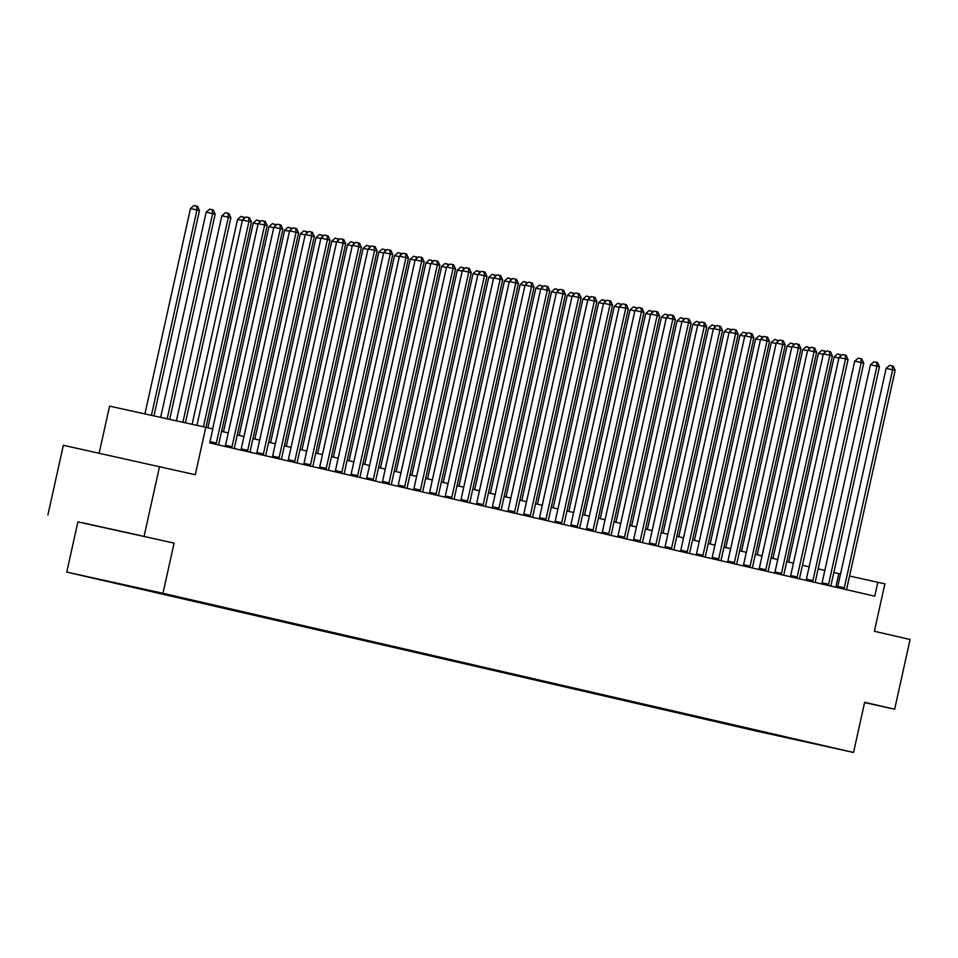 <?xml version="1.0" encoding="UTF-8"?>
<svg xmlns="http://www.w3.org/2000/svg" width="958" height="958" viewBox="0 0 958 958"><rect width="100%" height="100%" fill="white"/><g stroke="black" fill="none" stroke-linecap="round" stroke-linejoin="round"><path stroke-width="1.44" d="M66.761 572.094L757.323 731.277L853.53 752.473L162.968 593.289L66.761 572.094L77.885 521.906L174.093 543.102L77.885 521.906M47.9 514.997L63.348 445.29L195.276 474.725L205.79 427.328L109.583 406.132L99.153 453.182M864.595 702.585L894.652 709.207L910.1 639.501L874.379 631.274L884.881 583.877L849.554 576.021M144.107 536.193L159.555 466.498M804.72 741.456L112.098 582.284M804.768 741.528L755.766 730.667M112.086 582.344L755.754 730.726M205.79 427.328L212.832 428.956L209.742 442.895L874.75 596.187L877.839 582.248M174.093 543.102L162.968 593.289M894.652 709.207L864.655 702.298L853.53 752.473M840.537 574.034L833.831 572.501M824.838 570.429L818.132 568.884M809.139 566.801L802.433 565.268M793.44 563.184L786.734 561.639M777.74 559.568L771.034 558.023M762.041 555.951L755.335 554.407M746.342 552.335L739.636 550.79M730.643 548.706L723.937 547.174M714.943 545.09L708.237 543.545M699.244 541.474L692.538 539.929M683.545 537.857L676.839 536.312M667.846 534.241L661.14 532.696M652.147 530.612L645.441 529.079M636.447 526.996L629.741 525.451M620.748 523.379L614.042 521.835M605.049 519.763L598.343 518.218M589.35 516.146L582.644 514.602M573.65 512.518L566.944 510.985M557.951 508.902L551.245 507.357M542.252 505.285L535.546 503.74M526.553 501.669L519.847 500.124M510.854 498.052L504.147 496.507M495.154 494.424L488.448 492.879M479.455 490.807L472.749 489.263M463.756 487.191L457.05 485.646M448.057 483.574L441.351 482.03M432.357 479.958L425.651 478.413M416.658 476.33L409.952 474.785M400.959 472.713L394.253 471.168M385.26 469.097L378.554 467.552M369.56 465.48L362.854 463.935M353.861 461.864L347.155 460.319M338.162 458.235L331.456 456.691M322.463 454.619L315.757 453.074M306.764 451.002L300.058 449.458M291.064 447.386L284.358 445.841M275.365 443.77L268.659 442.225M259.666 440.141L252.96 438.596M243.967 436.525L237.261 434.98M228.267 432.908L221.561 431.363M835.831 587.218L838.837 573.65M82.627 522.805L140.575 535.57L82.627 522.805M203.431 426.813L248.96 221.442L251.475 222.017L205.946 427.364M196.929 425.376L242.458 220.005L248.96 221.442L248.565 217.55L249.571 217.789L251.475 222.017M242.458 220.005L245.966 216.987L248.565 217.55M153.951 415.904L199.468 210.556L190.462 208.545L144.921 413.916M190.462 208.545L193.959 205.527L196.57 206.102L196.953 209.982L151.424 415.353M196.57 206.102L197.576 206.329L199.468 210.556M215.933 444.32L216.017 444.105A2.85 1.03 102.4 0 0 216.328 443.075L264.659 225.058L267.174 225.633L218.843 443.662A2.85 1.03 102.4 0 0 218.675 444.716L218.663 444.955M212.64 428.909L258.157 223.621L264.659 225.058L264.264 221.178L265.27 221.406L267.174 225.633M258.157 223.621L261.666 220.603L264.264 221.178M231.632 447.937L231.716 447.721A2.85 1.03 102.4 0 0 232.028 446.703L280.359 228.675L282.873 229.249L234.542 447.278A2.85 1.03 102.4 0 0 234.375 448.332L234.363 448.572M225.154 446.452L225.214 446.296A2.85 1.03 102.4 0 0 225.525 445.266L273.856 227.238L280.359 228.675L279.964 224.795L280.969 225.022L282.873 229.249M273.856 227.238L277.365 224.22L279.964 224.795M169.686 419.376L215.167 214.173L206.162 212.161L160.657 417.389M206.162 212.161L209.658 209.143L212.269 209.718L212.652 213.598L167.159 418.814M212.269 209.718L213.275 209.946L215.167 214.173M185.409 422.837L230.866 217.789L221.861 215.778L176.392 420.849M221.861 215.778L225.358 212.76L227.968 213.335L228.351 217.215L182.894 422.286M227.968 213.335L228.974 213.562L230.866 217.789M247.332 451.565L247.415 451.338A2.85 1.03 102.4 0 0 247.727 450.32L296.058 232.291L298.573 232.878L250.242 450.895A2.85 1.03 102.4 0 0 250.074 451.96L250.062 452.188M240.853 450.068L240.913 449.913A2.85 1.03 102.4 0 0 241.224 448.883L289.555 230.866L296.058 232.291L295.663 228.411L296.669 228.639L298.573 232.878M289.555 230.866L293.064 227.836L295.663 228.411M263.031 455.182L263.115 454.966A2.85 1.03 102.4 0 0 263.426 453.936L311.757 235.907L314.272 236.494L265.941 454.511A2.85 1.03 102.4 0 0 265.773 455.577L265.761 455.804M256.552 453.685L256.612 453.529A2.85 1.03 102.4 0 0 256.924 452.499L305.255 234.482L311.757 235.907L311.362 232.028L312.368 232.267L314.272 236.494M305.255 234.482L308.763 231.453L311.362 232.028M278.73 458.798L278.814 458.583A2.85 1.03 102.4 0 0 279.125 457.553L327.456 239.536L329.971 240.111L281.64 458.14A2.85 1.03 102.4 0 0 281.472 459.193L281.46 459.433M272.252 457.301L272.312 457.146A2.85 1.03 102.4 0 0 272.623 456.128L320.954 238.099L327.456 239.536L327.061 235.656L328.067 235.884L329.971 240.111M320.954 238.099L324.463 235.081L327.061 235.656M242.362 220.46L237.56 219.406L192.127 424.322M237.56 219.406L241.057 216.376L244.961 217.849M243.847 218.807L243.667 216.951M258.061 224.076L253.259 223.022L207.85 427.807M253.259 223.022L256.756 219.993L260.66 221.466M259.546 222.424L259.367 220.568M273.76 227.693L268.959 226.639L223.465 431.807M268.959 226.639L272.455 223.621L276.359 225.082M275.245 226.04L275.066 224.196M289.46 231.321L284.658 230.255L239.165 435.423M284.658 230.255L288.154 227.238L292.058 228.699M290.945 229.657L290.765 227.812M305.159 234.938L300.357 233.872L254.864 439.039M300.357 233.872L303.854 230.854L307.757 232.315M306.644 233.285L306.464 231.429M320.858 238.554L316.056 237.5L270.563 442.656M316.056 237.5L319.553 234.471L323.457 235.943M322.343 236.901L322.163 235.045M336.557 242.17L331.755 241.117L286.262 446.284M331.755 241.117L335.252 238.099L339.156 239.56M338.042 240.518L337.863 238.662M352.257 245.787L347.455 244.733L301.962 449.901M347.455 244.733L350.951 241.715L354.855 243.176M353.741 244.134L353.562 242.29M367.956 249.415L363.154 248.35L317.661 453.517M363.154 248.35L366.651 245.332L370.554 246.793M369.441 247.751L369.261 245.907M383.655 253.032L378.853 251.966L333.36 457.134M378.853 251.966L382.35 248.948L386.254 250.409M385.14 251.379L384.96 249.523M399.354 256.648L394.552 255.594L349.059 460.75M394.552 255.594L398.049 252.565L401.953 254.038M400.839 254.996L400.66 253.14M415.054 260.265L410.252 259.211L364.759 464.379M410.252 259.211L413.748 256.193L417.652 257.654M416.538 258.612L416.359 256.756M430.753 263.881L425.951 262.827L380.458 467.995M425.951 262.827L429.447 259.81L433.351 261.271M432.238 262.229L432.058 260.384M446.452 267.51L441.65 266.444L396.157 471.611M441.65 266.444L445.147 263.426L449.051 264.887M447.937 265.857L447.757 264.001M462.151 271.126L457.349 270.06L411.856 475.228M457.349 270.06L460.846 267.043L464.75 268.503M463.636 269.473L463.456 267.617M477.85 274.742L473.048 273.689L427.555 478.844M473.048 273.689L476.545 270.659L480.449 272.132M479.335 273.09L479.156 271.234M493.55 278.359L488.748 277.305L443.255 482.473M488.748 277.305L492.244 274.287L496.148 275.748M495.035 276.706L494.855 274.85M509.249 281.975L504.447 280.922L458.954 486.089M504.447 280.922L507.944 277.904L511.847 279.365M510.734 280.323L510.554 278.479M524.948 285.604L520.146 284.538L474.653 489.706M520.146 284.538L523.643 281.52L527.547 282.981M526.433 283.951L526.253 282.095M294.429 462.415L294.513 462.199A2.85 1.03 102.4 0 0 294.825 461.169L343.156 243.152L345.67 243.727L297.339 461.756A2.85 1.03 102.4 0 0 297.172 462.81L297.16 463.049M287.951 460.93L288.011 460.762A2.85 1.03 102.4 0 0 288.322 459.744L336.653 241.715L343.156 243.152L342.76 239.272L343.766 239.5L345.67 243.727M336.653 241.715L340.162 238.698L342.76 239.272M310.129 466.031L310.212 465.816A2.85 1.03 102.4 0 0 310.524 464.798L358.855 246.769L361.37 247.344L313.038 465.372A2.85 1.03 102.4 0 0 312.871 466.426L312.859 466.666M303.65 464.546L303.71 464.391A2.85 1.03 102.4 0 0 304.021 463.361L352.352 245.332L358.855 246.769L358.46 242.889L359.466 243.116L361.37 247.344M352.352 245.332L355.861 242.314L358.46 242.889M325.828 469.659L325.912 469.432A2.85 1.03 102.4 0 0 326.223 468.414L374.554 250.385L377.069 250.972L328.738 468.989A2.85 1.03 102.4 0 0 328.57 470.055L328.558 470.282M319.349 468.163L319.409 468.007A2.85 1.03 102.4 0 0 319.721 466.977L368.052 248.96L374.554 250.385L374.159 246.505L375.165 246.733L377.069 250.972M368.052 248.96L371.56 245.931L374.159 246.505M341.527 473.276L341.611 473.06A2.85 1.03 102.4 0 0 341.922 472.031L390.253 254.002L392.768 254.588L344.437 472.605A2.85 1.03 102.4 0 0 344.269 473.671L344.257 473.899M335.049 471.779L335.108 471.623A2.85 1.03 102.4 0 0 335.42 470.594L383.751 252.577L390.253 254.002L389.858 250.122L390.864 250.361L392.768 254.588M383.751 252.577L387.26 249.547L389.858 250.122M357.226 476.892L357.31 476.677A2.85 1.03 102.4 0 0 357.621 475.647L405.952 257.63L408.467 258.205L360.136 476.234A2.85 1.03 102.4 0 0 359.969 477.288L359.957 477.527M350.748 475.396L350.808 475.24A2.85 1.03 102.4 0 0 351.119 474.222L399.45 256.193L405.952 257.63L405.557 253.75L406.563 253.978L408.467 258.205M399.45 256.193L402.959 253.175L405.557 253.75M372.925 480.509L373.009 480.293A2.85 1.03 102.4 0 0 373.321 479.263L421.652 261.247L424.166 261.821L375.835 479.85A2.85 1.03 102.4 0 0 375.668 480.904L375.656 481.144M366.447 479.024L366.507 478.856A2.85 1.03 102.4 0 0 366.818 477.838L415.149 259.81L421.652 261.247L421.257 257.367L422.262 257.594L424.166 261.821M415.149 259.81L418.658 256.792L421.257 257.367M388.625 484.125L388.709 483.91A2.85 1.03 102.4 0 0 389.02 482.892L437.351 264.863L439.866 265.438L391.535 483.467A2.85 1.03 102.4 0 0 391.367 484.52L391.355 484.76M382.146 482.64L382.206 482.485A2.85 1.03 102.4 0 0 382.517 481.455L430.849 263.426L437.351 264.863L436.956 260.983L437.962 261.211L439.866 265.438M430.849 263.426L434.357 260.408L436.956 260.983M404.324 487.754L404.408 487.526A2.85 1.03 102.4 0 0 404.719 486.508L453.05 268.479L455.565 269.066L407.234 487.083A2.85 1.03 102.4 0 0 407.066 488.149L407.054 488.376M397.845 486.257L397.905 486.101A2.85 1.03 102.4 0 0 398.217 485.071L446.548 267.054L453.05 268.479L452.655 264.6L453.661 264.839L455.565 269.066M446.548 267.054L450.056 264.025L452.655 264.6M420.023 491.37L420.107 491.155A2.85 1.03 102.4 0 0 420.418 490.125L468.749 272.096L471.264 272.683L422.933 490.7A2.85 1.03 102.4 0 0 422.765 491.765L422.753 491.993M413.545 489.873L413.605 489.718A2.85 1.03 102.4 0 0 413.916 488.688L462.247 270.671L468.749 272.096L468.354 268.216L469.36 268.456L471.264 272.683M462.247 270.671L465.756 267.641L468.354 268.216M435.722 494.987L435.806 494.771A2.85 1.03 102.4 0 0 436.118 493.741L484.449 275.724L486.963 276.299L438.632 494.328A2.85 1.03 102.4 0 0 438.465 495.382L438.453 495.621M429.244 493.49L429.304 493.334A2.85 1.03 102.4 0 0 429.615 492.316L477.946 274.287L484.449 275.724L484.053 271.844L485.059 272.072L486.963 276.299M477.946 274.287L481.455 271.27L484.053 271.844M451.422 498.603L451.505 498.388A2.85 1.03 102.4 0 0 451.817 497.358L500.148 279.341L502.663 279.916L454.331 497.944A2.85 1.03 102.4 0 0 454.164 498.998L454.152 499.238M444.943 497.118L445.003 496.951A2.85 1.03 102.4 0 0 445.314 495.933L493.645 277.904L500.148 279.341L499.753 275.461L500.759 275.688L502.663 279.916M493.645 277.904L497.154 274.886L499.753 275.461M467.121 502.231L467.205 502.004A2.85 1.03 102.4 0 0 467.516 500.986L515.847 282.957L518.362 283.532L470.031 501.561A2.85 1.03 102.4 0 0 469.863 502.615L469.851 502.854M460.642 500.735L460.702 500.579A2.85 1.03 102.4 0 0 461.014 499.549L509.345 281.52L515.847 282.957L515.452 279.077L516.458 279.305L518.362 283.532M509.345 281.52L512.853 278.503L515.452 279.077M482.82 505.848L482.904 505.62A2.85 1.03 102.4 0 0 483.215 504.603L531.546 286.574L534.061 287.161L485.73 505.177A2.85 1.03 102.4 0 0 485.562 506.243L485.55 506.471M476.342 504.351L476.401 504.195A2.85 1.03 102.4 0 0 476.713 503.166L525.044 285.149L531.546 286.574L531.151 282.694L532.157 282.933L534.061 287.161M525.044 285.149L528.553 282.119L531.151 282.694M498.519 509.464L498.603 509.249A2.85 1.03 102.4 0 0 498.914 508.219L547.246 290.19L549.76 290.777L501.429 508.806A2.85 1.03 102.4 0 0 501.262 509.86L501.25 510.087M492.041 507.968L492.101 507.812A2.85 1.03 102.4 0 0 492.412 506.782L540.743 288.765L547.246 290.19L546.85 286.31L547.856 286.55L549.76 290.777M540.743 288.765L544.252 285.747L546.85 286.31M514.218 513.081L514.302 512.865A2.85 1.03 102.4 0 0 514.614 511.835L562.945 293.819L565.459 294.393L517.128 512.422A2.85 1.03 102.4 0 0 516.961 513.476L516.949 513.716M507.74 511.584L507.8 511.428A2.85 1.03 102.4 0 0 508.111 510.41L556.442 292.382L562.945 293.819L562.55 289.939L563.555 290.166L565.459 294.393M556.442 292.382L559.951 289.364L562.55 289.939M529.918 516.697L530.002 516.482A2.85 1.03 102.4 0 0 530.313 515.452L578.644 297.435L581.159 298.01L532.828 516.039A2.85 1.03 102.4 0 0 532.66 517.092L532.648 517.332M523.439 515.212L523.499 515.045A2.85 1.03 102.4 0 0 523.81 514.027L572.142 295.998L578.644 297.435L578.249 293.555L579.255 293.783L581.159 298.01M572.142 295.998L575.65 292.98L578.249 293.555M545.617 520.326L545.701 520.098A2.85 1.03 102.4 0 0 546.012 519.08L594.343 301.052L596.858 301.626L548.527 519.655A2.85 1.03 102.4 0 0 548.359 520.709L548.347 520.948M539.138 518.829L539.198 518.673A2.85 1.03 102.4 0 0 539.51 517.643L587.841 299.614L594.343 301.052L593.948 297.172L594.954 297.399L596.858 301.626M587.841 299.614L591.349 296.597L593.948 297.172M561.316 523.942L561.4 523.715A2.85 1.03 102.4 0 0 561.711 522.697L610.042 304.668L612.557 305.255L564.226 523.272A2.85 1.03 102.4 0 0 564.058 524.337L564.046 524.565M554.838 522.445L554.898 522.29A2.85 1.03 102.4 0 0 555.209 521.26L603.54 303.243L610.042 304.668L609.647 300.788L610.653 301.028L612.557 305.255M603.54 303.243L607.049 300.213L609.647 300.788M577.015 527.559L577.099 527.343A2.85 1.03 102.4 0 0 577.411 526.313L625.742 308.284L628.256 308.871L579.925 526.9A2.85 1.03 102.4 0 0 579.758 527.954L579.746 528.181M570.537 526.062L570.597 525.906A2.85 1.03 102.4 0 0 570.908 524.876L619.239 306.859L625.742 308.284L625.346 304.404L626.352 304.644L628.256 308.871M619.239 306.859L622.748 303.842L625.346 304.404M592.715 531.175L592.798 530.96A2.85 1.03 102.4 0 0 593.11 529.93L641.441 311.913L643.956 312.488L595.625 530.516A2.85 1.03 102.4 0 0 595.457 531.57L595.445 531.81M586.236 529.678L586.296 529.523A2.85 1.03 102.4 0 0 586.607 528.505L634.938 310.476L641.441 311.913L641.046 308.033L642.052 308.26L643.956 312.488M634.938 310.476L638.447 307.458L641.046 308.033M608.414 534.792L608.498 534.576A2.85 1.03 102.4 0 0 608.809 533.558L657.14 315.529L659.655 316.104L611.324 534.133A2.85 1.03 102.4 0 0 611.156 535.187L611.144 535.426M601.935 533.307L601.995 533.139A2.85 1.03 102.4 0 0 602.307 532.121L650.638 314.092L657.14 315.529L656.745 311.649L657.751 311.877L659.655 316.104M650.638 314.092L654.146 311.075L656.745 311.649M624.113 538.42L624.197 538.192A2.85 1.03 102.4 0 0 624.508 537.175L672.839 319.146L675.354 319.721L627.023 537.749A2.85 1.03 102.4 0 0 626.855 538.803L626.843 539.043M617.635 536.923L617.694 536.767A2.85 1.03 102.4 0 0 618.006 535.738L666.337 317.709L672.839 319.146L672.444 315.266L673.45 315.493L675.354 319.721M666.337 317.709L669.846 314.691L672.444 315.266M639.812 542.036L639.896 541.809A2.85 1.03 102.4 0 0 640.207 540.791L688.539 322.762L691.053 323.349L642.722 541.366A2.85 1.03 102.4 0 0 642.555 542.432L642.543 542.659M633.334 540.54L633.394 540.384A2.85 1.03 102.4 0 0 633.705 539.354L682.036 321.337L688.539 322.762L688.143 318.882L689.149 319.122L691.053 323.349M682.036 321.337L685.545 318.307L688.143 318.882M655.511 545.653L655.595 545.437A2.85 1.03 102.4 0 0 655.907 544.407L704.238 326.379L706.753 326.965L658.421 544.994A2.85 1.03 102.4 0 0 658.254 546.048L658.242 546.276M649.033 544.156L649.093 544A2.85 1.03 102.4 0 0 649.404 542.97L697.735 324.954L704.238 326.379L703.843 322.499L704.849 322.738L706.753 326.965M697.735 324.954L701.244 321.936L703.843 322.499M671.211 549.269L671.295 549.054A2.85 1.03 102.4 0 0 671.606 548.024L719.937 330.007L722.452 330.582L674.121 548.611A2.85 1.03 102.4 0 0 673.953 549.664L673.941 549.904M664.732 547.772L664.792 547.617A2.85 1.03 102.4 0 0 665.103 546.599L713.435 328.57L719.937 330.007L719.542 326.127L720.548 326.355L722.452 330.582M713.435 328.57L716.943 325.552L719.542 326.127M686.91 552.886L686.994 552.67A2.85 1.03 102.4 0 0 687.305 551.652L735.636 333.624L738.151 334.198L689.82 552.227A2.85 1.03 102.4 0 0 689.652 553.281L689.64 553.52M680.431 551.401L680.491 551.233A2.85 1.03 102.4 0 0 680.803 550.215L729.134 332.186L735.636 333.624L735.241 329.744L736.247 329.971L738.151 334.198M729.134 332.186L732.642 329.169L735.241 329.744M702.609 556.514L702.693 556.287A2.85 1.03 102.4 0 0 703.004 555.269L751.335 337.24L753.85 337.815L705.519 555.844A2.85 1.03 102.4 0 0 705.351 556.897L705.339 557.137M696.131 555.017L696.191 554.862A2.85 1.03 102.4 0 0 696.502 553.832L744.833 335.803L751.335 337.24L750.94 333.36L751.946 333.588L753.85 337.815M744.833 335.803L748.342 332.785L750.94 333.36M718.308 560.131L718.392 559.903A2.85 1.03 102.4 0 0 718.704 558.885L767.035 340.856L769.549 341.443L721.218 559.46A2.85 1.03 102.4 0 0 721.051 560.526L721.039 560.753M711.83 558.634L711.89 558.478A2.85 1.03 102.4 0 0 712.201 557.448L760.532 339.431L767.035 340.856L766.64 336.976L767.645 337.216L769.549 341.443M760.532 339.431L764.041 336.402L766.64 336.976M734.008 563.747L734.091 563.532A2.85 1.03 102.4 0 0 734.403 562.502L782.734 344.473L785.249 345.06L736.918 563.088A2.85 1.03 102.4 0 0 736.75 564.142L736.738 564.37M727.529 562.25L727.589 562.095A2.85 1.03 102.4 0 0 727.9 561.077L776.231 343.048L782.734 344.473L782.339 340.593L783.345 340.832L785.249 345.06M776.231 343.048L779.74 340.03L782.339 340.593M749.707 567.364L749.791 567.148A2.85 1.03 102.4 0 0 750.102 566.118L798.433 348.101L800.948 348.676L752.617 566.705A2.85 1.03 102.4 0 0 752.449 567.759L752.437 567.998M743.228 565.867L743.288 565.711A2.85 1.03 102.4 0 0 743.6 564.693L791.931 346.664L798.433 348.101L798.038 344.221L799.044 344.449L800.948 348.676M791.931 346.664L795.439 343.647L798.038 344.221M765.406 570.98L765.49 570.764A2.85 1.03 102.4 0 0 765.801 569.747L814.132 351.718L816.647 352.293L768.316 570.321A2.85 1.03 102.4 0 0 768.148 571.375L768.136 571.615M758.928 569.495L758.987 569.327A2.85 1.03 102.4 0 0 759.299 568.31L807.63 350.281L814.132 351.718L813.737 347.838L814.743 348.065L816.647 352.293M807.63 350.281L811.139 347.263L813.737 347.838M781.105 574.608L781.189 574.381A2.85 1.03 102.4 0 0 781.5 573.363L829.832 355.334L832.346 355.909L784.015 573.938A2.85 1.03 102.4 0 0 783.848 574.992L783.836 575.231M774.627 573.112L774.687 572.956A2.85 1.03 102.4 0 0 774.998 571.926L823.329 353.897L829.832 355.334L829.436 351.454L830.442 351.682L832.346 355.909M823.329 353.897L826.838 350.879L829.436 351.454M540.647 289.22L535.845 288.154L490.352 493.322M535.845 288.154L539.342 285.137L543.246 286.598M542.132 287.568L541.953 285.712M556.347 292.837L551.545 291.783L506.052 496.939M551.545 291.783L555.041 288.753L558.945 290.226M557.831 291.184L557.652 289.328M572.046 296.453L567.244 295.399L521.751 500.567M567.244 295.399L570.74 292.382L574.644 293.843M573.531 294.801L573.351 292.944M587.745 300.07L582.943 299.016L537.45 504.183M582.943 299.016L586.44 295.998L590.344 297.459M589.23 298.417L589.05 296.573M603.444 303.698L598.642 302.632L553.149 507.8M598.642 302.632L602.139 299.614L606.043 301.075M604.929 302.045L604.749 300.189M619.143 307.314L614.341 306.249L568.848 511.416M614.341 306.249L617.838 303.231L621.742 304.704M620.628 305.662L620.449 303.806M634.843 310.931L630.041 309.877L584.548 515.033M630.041 309.877L633.537 306.847L637.441 308.32M636.328 309.278L636.148 307.422M650.542 314.547L645.74 313.494L600.247 518.661M645.74 313.494L649.237 310.476L653.14 311.937M652.027 312.895L651.847 311.039M666.241 318.164L661.439 317.11L615.946 522.278M661.439 317.11L664.936 314.092L668.84 315.553M667.726 316.511L667.546 314.667M681.94 321.792L677.138 320.726L631.645 525.894M677.138 320.726L680.635 317.709L684.539 319.17M683.425 320.14L683.246 318.284M697.64 325.409L692.838 324.343L647.345 529.511M692.838 324.343L696.334 321.325L700.238 322.798M699.124 323.756L698.945 321.9M713.339 329.025L708.537 327.971L663.044 533.127M708.537 327.971L712.034 324.942L715.937 326.415M714.824 327.373L714.644 325.516M729.038 332.642L724.236 331.588L678.743 536.755M724.236 331.588L727.733 328.57L731.637 330.031M730.523 330.989L730.343 329.133M744.737 336.258L739.935 335.204L694.442 540.372M739.935 335.204L743.432 332.186L747.336 333.647M746.222 334.605L746.043 332.761M760.436 339.886L755.634 338.821L710.141 543.988M755.634 338.821L759.131 335.803L763.035 337.264M761.921 338.234L761.742 336.378M776.136 343.503L771.334 342.437L725.841 547.605M771.334 342.437L774.83 339.419L778.734 340.892M777.621 341.85L777.441 339.994M796.805 578.225L796.888 577.997A2.85 1.03 102.4 0 0 797.2 576.979L845.531 358.951L848.046 359.537L799.714 577.554A2.85 1.03 102.4 0 0 799.547 578.62L799.535 578.848M790.326 576.728L790.386 576.572A2.85 1.03 102.4 0 0 790.697 575.542L839.028 357.526L845.531 358.951L845.136 355.071L846.142 355.31L848.046 359.537M839.028 357.526L842.537 354.496L845.136 355.071M791.835 347.119L787.033 346.066L741.54 551.221M787.033 346.066L790.53 343.036L794.433 344.509M793.32 345.467L793.14 343.611M812.504 581.841L812.588 581.626A2.85 1.03 102.4 0 0 812.899 580.596L861.23 362.567L863.745 363.154L815.414 581.183A2.85 1.03 102.4 0 0 815.246 582.236L815.234 582.464M806.025 580.344L806.085 580.189A2.85 1.03 102.4 0 0 806.396 579.171L854.728 361.142L861.23 362.567L860.835 358.687L861.841 358.927L863.745 363.154M854.728 361.142L858.236 358.124L860.835 358.687M807.534 350.736L802.732 349.682L757.239 554.85M802.732 349.682L806.229 346.664L810.133 348.125M809.019 349.083L808.839 347.227M828.203 585.458L828.287 585.242A2.85 1.03 102.4 0 0 828.598 584.212L876.929 366.196L879.444 366.77L831.113 584.799A2.85 1.03 102.4 0 0 830.945 585.853L830.933 586.092M821.725 583.973L821.784 583.805A2.85 1.03 102.4 0 0 822.096 582.787L870.427 364.759L876.929 366.196L876.534 362.316L877.54 362.543L879.444 366.77M870.427 364.759L873.935 361.741L876.534 362.316M823.233 354.352L818.431 353.298L772.938 558.466M818.431 353.298L821.928 350.281L825.832 351.742M824.718 352.7L824.539 350.856M843.902 589.074L843.986 588.859A2.85 1.03 102.4 0 0 844.297 587.841L892.628 369.812L895.143 370.387L846.812 588.416A2.85 1.03 102.4 0 0 846.644 589.469L846.633 589.709M837.424 587.589L837.484 587.422A2.85 1.03 102.4 0 0 837.795 586.404L886.126 368.375L892.628 369.812L892.233 365.932L893.239 366.16L895.143 370.387M886.126 368.375L889.635 365.357L892.233 365.932M838.933 357.981L834.131 356.915L788.638 562.083M834.131 356.915L837.627 353.897L841.531 355.358M840.417 356.328L840.238 354.472M216.017 444.105L209.778 442.728M216.328 443.075L210.006 441.686M231.716 447.721L225.214 446.296M232.028 446.703L225.525 445.266M247.415 451.338L240.913 449.913M247.727 450.32L241.224 448.883M263.115 454.966L256.612 453.529M263.426 453.936L256.924 452.499M278.814 458.583L272.312 457.146M279.125 457.553L272.623 456.128M294.513 462.199L288.011 460.762M294.825 461.169L288.322 459.744M310.212 465.816L303.71 464.391M310.524 464.798L304.021 463.361M325.912 469.432L319.409 468.007M326.223 468.414L319.721 466.977M341.611 473.06L335.108 471.623M341.922 472.031L335.42 470.594M357.31 476.677L350.808 475.24M357.621 475.647L351.119 474.222M373.009 480.293L366.507 478.856M373.321 479.263L366.818 477.838M388.709 483.91L382.206 482.485M389.02 482.892L382.517 481.455M404.408 487.526L397.905 486.101M404.719 486.508L398.217 485.071M420.107 491.155L413.605 489.718M420.418 490.125L413.916 488.688M435.806 494.771L429.304 493.334M436.118 493.741L429.615 492.316M451.505 498.388L445.003 496.951M451.817 497.358L445.314 495.933M467.205 502.004L460.702 500.579M467.516 500.986L461.014 499.549M482.904 505.62L476.401 504.195M483.215 504.603L476.713 503.166M498.603 509.249L492.101 507.812M498.914 508.219L492.412 506.782M514.302 512.865L507.8 511.428M514.614 511.835L508.111 510.41M530.002 516.482L523.499 515.045M530.313 515.452L523.81 514.027M545.701 520.098L539.198 518.673M546.012 519.08L539.51 517.643M561.4 523.715L554.898 522.29M561.711 522.697L555.209 521.26M577.099 527.343L570.597 525.906M577.411 526.313L570.908 524.876M592.798 530.96L586.296 529.523M593.11 529.93L586.607 528.505M608.498 534.576L601.995 533.139M608.809 533.558L602.307 532.121M624.197 538.192L617.694 536.767M624.508 537.175L618.006 535.738M639.896 541.809L633.394 540.384M640.207 540.791L633.705 539.354M655.595 545.437L649.093 544M655.907 544.407L649.404 542.97M671.295 549.054L664.792 547.617M671.606 548.024L665.103 546.599M686.994 552.67L680.491 551.233M687.305 551.652L680.803 550.215M702.693 556.287L696.191 554.862M703.004 555.269L696.502 553.832M718.392 559.903L711.89 558.478M718.704 558.885L712.201 557.448M734.091 563.532L727.589 562.095M734.403 562.502L727.9 561.077M749.791 567.148L743.288 565.711M750.102 566.118L743.6 564.693M765.49 570.764L758.987 569.327M765.801 569.747L759.299 568.31M781.189 574.381L774.687 572.956M781.5 573.363L774.998 571.926M796.888 577.997L790.386 576.572M797.2 576.979L790.697 575.542M812.588 581.626L806.085 580.189M812.899 580.596L806.396 579.171M828.287 585.242L821.784 583.805M828.598 584.212L822.096 582.787M843.986 588.859L837.484 587.422M844.297 587.841L837.795 586.404"/></g></svg>
